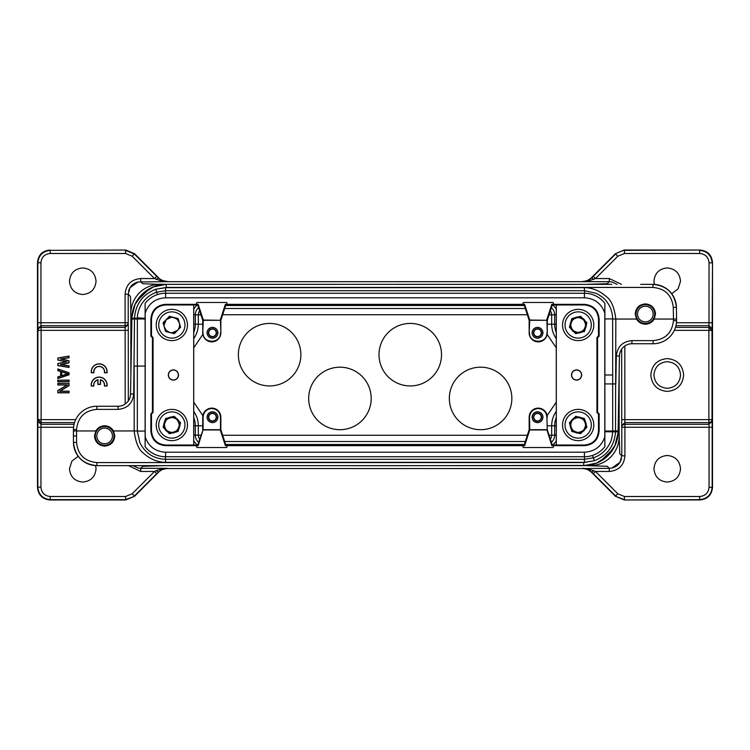 <?xml version="1.0" encoding="UTF-8"?>
<svg xmlns="http://www.w3.org/2000/svg" width="750" height="750" viewBox="0 0 750 750"><rect width="100%" height="100%" fill="white"/><g stroke="black" fill="none" stroke-linecap="round" stroke-linejoin="round"><path stroke-width="1.12" d="M583.753 319.556C581.625 317.541 579.131 316.828 576.262 317.428L572.728 319.397L570.656 322.875C569.981 325.725 570.619 328.238 572.569 330.422C574.697 332.438 577.2 333.141 580.069 332.55L583.594 330.572L585.666 327.103C586.341 324.253 585.703 321.741 583.753 319.556M583.753 430.444C585.712 428.259 586.35 425.747 585.666 422.897L583.603 419.419L580.069 417.45C577.2 416.85 574.706 417.562 572.578 419.578C570.619 421.753 569.981 424.275 570.666 427.125L572.728 430.603L576.262 432.572C579.131 433.172 581.625 432.459 583.753 430.444M166.247 430.444C168.375 432.459 170.869 433.172 173.737 432.572L177.272 430.603L179.344 427.125C180.019 424.275 179.381 421.762 177.431 419.578C175.303 417.562 172.8 416.859 169.931 417.45L166.406 419.428L164.334 422.897C163.659 425.747 164.297 428.259 166.247 430.444M177.431 330.431C179.381 328.247 180.028 325.725 179.344 322.875L177.272 319.406L173.747 317.428C170.878 316.837 168.384 317.541 166.256 319.556C164.297 321.741 163.659 324.253 164.334 327.103L166.406 330.581L169.941 332.55C172.809 333.15 175.303 332.438 177.431 330.431L171.956 332.803L169.922 332.569M68.906 380.25L57.966 380.25L57.966 381.628L68.906 381.628L69.047 380.109L57.966 380.25M57.834 380.109L57.834 381.769L68.906 381.628M69.047 381.769L69.047 380.109M69.047 372.759L57.834 368.981L57.834 370.65L60.628 371.578L60.628 375.994L57.834 376.913L57.834 378.591L69.047 374.803L69.047 372.759L57.966 369.169L57.966 370.556L60.759 371.475L60.759 376.088L57.966 377.016L57.966 378.403L68.906 374.709L68.906 372.863M69.047 356.081L57.834 357.975L57.834 360.047L66.15 361.781L57.834 363.516L57.834 365.587L69.047 367.481L69.047 365.822L61.256 364.537L69.047 362.812L69.047 360.75L61.256 359.034L69.047 357.741L69.047 356.081L57.966 358.087L57.966 359.934L66.816 361.781L57.966 363.628L57.966 365.475L68.906 367.322L68.906 365.934L60.534 364.556L68.906 362.709L68.906 360.863L60.534 359.016L68.906 357.628L68.906 356.241M91.228 384.562L91.266 386.034L93.919 386.034A5.325 5.325 0 0 1 97.847 379.913L97.847 384.422L100.481 384.422L100.481 379.913A5.325 5.325 0 0 1 104.381 386.034L107.053 386.034A7.95 7.95 0 0 0 99.9 377.128A7.95 7.95 0 0 0 91.228 384.562L91.397 385.894L93.759 385.894A5.456 5.456 0 0 1 97.978 379.734L97.978 384.281L100.35 384.281L100.35 379.744A5.456 5.456 0 0 1 104.541 385.894L106.931 385.894A7.809 7.809 0 0 0 99.825 377.259A7.809 7.809 0 0 0 91.369 384.562M91.237 371.306L91.275 372.778L93.928 372.778A5.325 5.325 0 0 1 98.569 366.525A5.325 5.325 0 0 1 104.484 371.588L104.419 372.778L107.062 372.778A7.95 7.95 0 0 0 99.919 363.872A7.95 7.95 0 0 0 91.247 371.306L91.416 372.638L93.769 372.638A5.456 5.456 0 0 1 98.634 366.384A5.456 5.456 0 0 1 104.616 371.578L104.559 372.638L106.941 372.638A7.809 7.809 0 0 0 99.844 364.003A7.809 7.809 0 0 0 91.378 371.316M69.047 383.344L57.834 383.344L57.834 384.994L67.022 384.994L57.834 390.553L57.834 392.841L69.047 392.841L69.047 391.191L60.075 391.191L69.047 385.631L69.047 383.344L57.966 383.475L57.966 384.862L67.509 384.862L57.966 390.628L57.966 392.709L68.906 392.709L68.906 391.322L59.597 391.322L68.906 385.556L68.906 383.475M61.256 359.034L60.534 359.016M61.256 364.537L60.534 364.556M66.15 361.781L66.816 361.781M208.697 332.803C208.959 335.109 210.216 336.366 212.475 336.581C214.725 336.375 215.981 335.109 216.253 332.803C215.991 330.497 214.725 329.241 212.475 329.025C210.225 329.241 208.969 330.497 208.697 332.803M212.475 336.872C210.056 336.619 208.697 335.269 208.406 332.803C208.697 330.347 210.047 328.997 212.475 328.744C214.894 328.988 216.244 330.347 216.534 332.803C216.253 335.259 214.903 336.619 212.475 336.872M533.747 332.803C534.009 335.109 535.275 336.366 537.525 336.581C539.775 336.375 541.031 335.109 541.303 332.803C541.041 330.497 539.784 329.241 537.525 329.025C535.275 329.241 534.019 330.497 533.747 332.803M537.525 336.872C535.106 336.619 533.756 335.269 533.466 332.803C533.747 330.347 535.097 328.997 537.525 328.744C539.944 328.988 541.303 330.347 541.594 332.803C541.303 335.259 539.953 336.619 537.525 336.872M113.484 430.95L114.806 435.947C114.197 442.125 110.812 445.509 104.644 446.109C98.475 445.509 95.091 442.125 94.481 435.947L95.803 430.95C97.856 427.631 100.8 425.916 104.644 425.794C108.478 425.916 111.431 427.631 113.484 430.95L134.175 430.95C135.591 442.331 138.666 449.728 143.4 453.141C150.159 459.216 157.556 462.272 165.591 462.328L165.591 459.291M636.516 319.05L635.194 314.053C635.803 307.875 639.188 304.491 645.356 303.891C651.525 304.491 654.909 307.875 655.519 314.053L654.197 319.05C652.163 322.341 649.219 324.066 645.356 324.206C641.503 324.066 638.559 322.35 636.516 319.05L615.825 319.05C614.419 307.697 611.344 300.291 606.6 296.859C599.841 290.794 592.444 287.728 584.409 287.672L584.409 290.738M207.075 332.803C207.45 336.075 209.25 337.875 212.475 338.203C215.691 337.875 217.491 336.075 217.875 332.803C217.5 329.541 215.7 327.741 212.475 327.403C209.259 327.731 207.45 329.541 207.075 332.803M212.475 338.278C209.213 337.941 207.394 336.112 207 332.803C207.384 329.503 209.213 327.675 212.475 327.338C215.728 327.675 217.556 329.494 217.941 332.803C217.566 336.112 215.738 337.931 212.475 338.278M532.125 332.803C532.5 336.075 534.3 337.875 537.525 338.203C540.741 337.875 542.55 336.075 542.925 332.803C542.55 329.541 540.75 327.741 537.525 327.403C534.309 327.731 532.509 329.541 532.125 332.803M537.525 338.278C534.272 337.941 532.444 336.112 532.059 332.803C532.434 329.503 534.263 327.675 537.525 327.338C540.788 327.675 542.606 329.494 543 332.803C542.616 336.112 540.788 337.931 537.525 338.278M533.747 417.197C534.009 419.503 535.275 420.759 537.525 420.975C539.775 420.759 541.031 419.503 541.303 417.197C541.041 414.891 539.784 413.634 537.525 413.419C535.275 413.625 534.019 414.891 533.747 417.197M537.525 421.256C535.106 421.012 533.756 419.653 533.466 417.197C533.747 414.741 535.097 413.381 537.525 413.128C539.944 413.381 541.303 414.731 541.594 417.197C541.303 419.653 539.953 421.003 537.525 421.256M208.697 417.197C208.959 419.503 210.216 420.759 212.475 420.975C214.725 420.759 215.981 419.503 216.253 417.197C215.991 414.891 214.725 413.634 212.475 413.419C210.225 413.625 208.969 414.891 208.697 417.197M212.475 421.256C210.056 421.012 208.697 419.653 208.406 417.197C208.697 414.741 210.047 413.381 212.475 413.128C214.894 413.381 216.244 414.731 216.534 417.197C216.253 419.653 214.903 421.003 212.475 421.256M227.4 445.659L226.669 447.516L196.903 447.516L196.181 445.659L165.591 445.659C156.647 444.797 151.744 439.894 150.872 430.95L150.872 413.803L152.438 412.238L152.438 337.762L150.872 336.197L150.872 319.05C151.744 310.116 156.647 305.203 165.591 304.341L196.181 304.341L196.903 302.484L226.669 302.484L227.391 304.341L225.384 304.341L225.853 304.988L524.147 304.988L529.153 320.306L546.891 320.306L547.275 332.803A9.066 9.066 0 0 1 538.209 341.869A9.066 9.066 0 0 1 529.153 332.803L529.744 320.034L547.275 320.306L552.281 304.988L584.409 304.959L584.409 304.341C593.353 305.203 598.256 310.106 599.128 319.05L599.128 336.197L597.562 337.762L597.562 412.238L599.128 413.803L599.128 430.95C598.256 439.884 593.353 444.797 584.409 445.659L553.819 445.659L553.097 447.516L523.331 447.516L522.609 445.659L225.384 445.659L225.853 445.012L220.847 429.694L220.256 429.966L225.384 445.659M165.591 304.341L165.591 304.959L197.719 304.988L202.725 320.306L220.463 320.306L220.847 332.803A9.066 9.066 0 0 1 211.781 341.869A9.066 9.066 0 0 1 202.725 332.803L203.316 320.034L220.847 320.306L225.853 304.988M532.125 417.197C532.5 420.459 534.3 422.259 537.525 422.597C540.741 422.269 542.55 420.459 542.925 417.197C542.55 413.925 540.75 412.125 537.525 411.797C534.309 412.125 532.509 413.925 532.125 417.197M537.525 422.662C534.272 422.325 532.444 420.506 532.059 417.197C532.434 413.888 534.263 412.069 537.525 411.722C540.788 412.059 542.606 413.888 543 417.197C542.616 420.497 540.788 422.325 537.525 422.662M571.575 375C571.922 378.038 573.6 379.706 576.591 380.025C579.591 379.716 581.259 378.038 581.616 375C581.269 371.962 579.591 370.294 576.591 369.975C573.6 370.284 571.931 371.962 571.575 375M576.591 380.156C573.525 379.838 571.8 378.122 571.434 375C571.8 371.878 573.516 370.162 576.591 369.844C579.666 370.162 581.391 371.878 581.756 375C581.391 378.122 579.675 379.838 576.591 380.156M168.384 375C168.731 378.038 170.409 379.706 173.4 380.025C176.4 379.716 178.069 378.038 178.425 375C178.078 371.962 176.4 370.294 173.4 369.975C170.409 370.284 168.741 371.962 168.384 375M173.4 380.156C170.334 379.838 168.609 378.122 168.244 375C168.609 371.878 170.325 370.162 173.4 369.844C176.475 370.162 178.2 371.878 178.566 375C178.2 378.122 176.484 379.838 173.4 380.156M207.075 417.197C207.45 420.459 209.25 422.259 212.475 422.597C215.691 422.269 217.491 420.459 217.875 417.197C217.5 413.925 215.7 412.125 212.475 411.797C209.259 412.125 207.45 413.925 207.075 417.197M212.475 422.662C209.213 422.325 207.394 420.506 207 417.197C207.384 413.888 209.213 412.069 212.475 411.722C215.728 412.059 217.556 413.888 217.941 417.197C217.566 420.497 215.738 422.325 212.475 422.662M522.6 445.659L524.616 445.659L529.744 429.966L529.528 417.197C530.053 411.928 532.941 409.031 538.209 408.506C543.488 409.031 546.375 411.928 546.9 417.197L547.275 429.694L552.281 445.012L551.812 445.659L546.891 429.694L529.153 429.694L524.147 445.012L225.853 445.012M529.528 417.197L529.153 417.197A9.066 9.066 0 0 1 538.209 408.131A9.066 9.066 0 0 1 547.275 417.197M220.847 429.694L220.847 417.197A9.066 9.066 0 0 0 211.781 408.131A9.066 9.066 0 0 0 202.725 417.197L203.1 417.197C203.625 411.928 206.512 409.031 211.781 408.506C217.059 409.031 219.947 411.928 220.472 417.197L220.472 429.703L203.109 429.694L198.188 445.659L196.172 445.659M137.334 319.003L145.116 318.966L145.134 318.281L137.353 317.859L137.334 366.075L134.175 366.075L134.175 430.95L137.334 430.959M145.116 366.075L137.334 366.075L137.334 431.128L145.116 431.025M604.884 318.975L612.638 318.872L612.694 375L604.884 375M112.453 435.947A7.809 7.809 0 0 0 104.644 428.137A7.809 7.809 0 0 0 96.825 435.947A7.809 7.809 0 0 0 104.644 443.766A7.809 7.809 0 0 0 112.453 435.947M95.269 435.947A9.375 9.375 0 0 1 104.644 426.572A9.375 9.375 0 0 1 114.019 435.947A9.375 9.375 0 0 1 104.644 445.322A9.375 9.375 0 0 1 95.269 435.947M618.009 433.95L619.134 433.95L619.753 453.788L621.788 455.822L621.788 427.256L624.909 427.256L624.909 455.822C624.019 465.347 618.806 470.559 609.281 471.45L595.491 471.45L617.812 493.762L624.441 496.509L699.675 496.509C705.366 495.956 708.497 492.834 709.05 487.134L712.5 487.463L712.5 395.456L712.5 487.463C711.712 495.019 707.55 499.181 700.003 499.959L624.3 499.969L615.459 496.303L591.019 471.788M624.3 250.031L700.003 250.031L624.3 250.031L615.459 253.697L591.394 277.772L615.459 253.697L624.113 250.041M676.462 322.744L712.172 322.734L712.5 262.538L712.5 354.544L712.5 262.538C711.75 254.953 707.578 250.781 700.003 250.031L624.441 250.359L624.441 253.491L617.812 256.238L615.6 254.025L593.278 276.337L595.491 278.55L609.281 278.55L621.459 284.363M712.5 262.538L712.5 354.469M132.188 256.238L125.559 253.491L125.559 250.359L134.4 254.025L156.722 276.337L154.509 278.55L132.188 256.238L134.541 253.697L158.606 277.772L134.531 253.697L125.7 250.031L50.325 250.359C42.788 251.156 38.625 255.319 37.837 262.866L37.828 322.706M125.559 496.509L125.7 499.969L49.997 499.969C42.45 499.181 38.288 495.019 37.5 487.463L37.5 262.538L37.828 487.134C38.616 494.691 42.778 498.853 50.325 499.631L125.559 499.641L134.541 496.303L125.7 499.969L49.997 499.969L50.325 496.509L125.559 496.509L132.188 493.762L134.4 495.975L156.722 473.663L154.509 471.45L140.719 471.45L128.541 465.637M667.238 361.688C659.156 362.484 654.722 366.919 653.925 375C654.722 383.081 659.156 387.516 667.238 388.312C675.309 387.516 679.753 383.081 680.55 375C679.753 366.919 675.309 362.484 667.238 361.688M138.075 468.038L132.966 465.637L138.075 468.038L140.719 468.328L167.081 468.328L162.094 468.759L156.113 470.644L158.325 472.05L163.097 469.022L167.372 468.544C163.078 468.975 160.153 470.175 158.606 472.144L134.541 496.303L158.972 471.788M667.238 391.406C657.272 390.441 651.806 384.975 650.822 375C651.797 365.034 657.272 359.559 667.238 358.594C677.203 359.559 682.669 365.025 683.644 375C682.669 384.966 677.203 390.441 667.238 391.406M653.953 468.769C654.741 460.688 659.166 456.262 667.238 455.484C675.3 456.262 679.725 460.688 680.522 468.769C679.725 476.841 675.3 481.275 667.238 482.053C659.175 481.275 654.741 476.841 653.953 468.769M654.338 284.409L653.953 281.231C654.741 273.159 659.166 268.725 667.238 267.947C675.3 268.725 679.725 273.159 680.522 281.231L678.094 288.891L671.691 293.747M69.478 281.231C70.275 273.159 74.7 268.725 82.763 267.947C90.825 268.725 95.259 273.159 96.047 281.231C95.259 289.312 90.834 293.738 82.763 294.516C74.7 293.738 70.275 289.312 69.478 281.231M95.663 465.6L96.047 468.769C95.259 476.841 90.834 481.275 82.763 482.053C74.7 481.275 70.275 476.841 69.478 468.769L71.878 461.156L78.197 456.291M567.272 313.781A15.628 15.628 0 0 1 589.369 314.091A15.628 15.628 0 0 1 589.059 336.188A15.628 15.628 0 0 1 566.962 335.878A15.628 15.628 0 0 1 567.272 313.781A15.628 15.628 0 0 0 566.962 335.878A15.628 15.628 0 0 0 589.059 336.188M589.059 413.803A15.628 15.628 0 0 1 589.369 435.9A15.628 15.628 0 0 1 567.272 436.219A15.628 15.628 0 0 1 566.962 414.113A15.628 15.628 0 0 1 589.059 413.803A15.628 15.628 0 0 0 566.962 414.113A15.628 15.628 0 0 0 567.272 436.219M182.728 436.219A15.628 15.628 0 0 1 160.631 435.909A15.628 15.628 0 0 1 160.941 413.812A15.628 15.628 0 0 1 183.038 414.122A15.628 15.628 0 0 1 182.728 436.219A15.628 15.628 0 0 0 183.038 414.122A15.628 15.628 0 0 0 160.941 413.812M653.166 314.053A7.809 7.809 0 0 0 645.356 306.234A7.809 7.809 0 0 0 637.547 314.053A7.809 7.809 0 0 0 645.356 321.863A7.809 7.809 0 0 0 653.166 314.053M635.981 314.053A9.375 9.375 0 0 1 645.356 304.678A9.375 9.375 0 0 1 654.731 314.053A9.375 9.375 0 0 1 645.356 323.428A9.375 9.375 0 0 1 635.981 314.053M182.737 313.791A15.628 15.628 0 0 1 183.047 335.887A15.628 15.628 0 0 1 160.95 336.197A15.628 15.628 0 0 1 160.641 314.1A15.628 15.628 0 0 1 182.737 313.791A15.628 15.628 0 0 0 160.641 314.1A15.628 15.628 0 0 0 160.95 336.197M125.184 404.034L125.137 327.403L128.269 324.441L128.316 400.922M125.091 294.178L128.212 294.178L128.212 322.744L125.091 322.744L125.091 294.178C125.981 284.653 131.194 279.441 140.719 278.55L154.509 278.55L162.094 281.241L167.081 281.672L138.047 281.962L130.022 287.7L128.212 294.178L130.209 296.175L130.547 297.656L130.866 316.05C129.647 297.778 144.328 283.078 162.591 284.325L345.816 284.325M176.091 318.441L171.731 317.175L166.237 319.547L164.025 325.106L164.325 327.122M174.3 333.675L180.591 327.206L178.134 318.525L169.388 316.312L163.097 322.781L165.553 331.462L174.3 333.675M178.256 429.469C185.897 418.425 164.194 411.525 164.025 424.903C164.156 439.519 187.378 430.284 177.441 419.569C167.006 409.322 157.116 432.281 171.731 432.825C186.347 432.694 177.103 409.472 166.387 419.409C156.15 429.844 179.109 439.725 179.653 425.119C179.512 410.503 156.291 419.747 166.237 430.463C176.662 440.7 186.553 417.741 171.947 417.197C157.331 417.338 166.566 440.559 177.281 430.613M163.088 427.228L169.378 433.697L178.125 431.484L180.581 422.803L174.291 416.334L165.544 418.547L163.088 427.228M582.394 418.434C571.134 411.206 564.938 433.041 578.278 432.825C592.884 432.281 582.994 409.322 572.559 419.559C562.622 430.275 585.844 439.519 585.975 424.903C585.431 410.297 562.481 420.188 572.719 430.613C583.434 440.559 592.669 417.328 578.053 417.197C563.447 417.741 573.337 440.7 583.772 430.453C593.709 419.747 570.487 410.503 570.356 425.119C570.9 439.725 593.85 429.834 583.612 419.409M580.622 433.688L586.912 427.219L584.456 418.538L575.709 416.325L569.419 422.794L571.875 431.484L580.622 433.688M571.744 320.531C564.103 331.575 585.806 338.475 585.975 325.097C585.844 310.481 562.622 319.716 572.559 330.431C582.994 340.678 592.884 317.719 578.269 317.175C563.653 317.306 572.897 340.528 583.612 330.591C593.85 320.156 570.891 310.275 570.347 324.881C570.487 339.497 593.709 330.253 583.762 319.537C573.337 309.3 563.447 332.259 578.053 332.803C592.669 332.662 583.434 309.441 572.719 319.387M583.762 319.537L585.975 325.097L585.684 327.113L585.975 325.097L583.762 319.537L578.269 317.175L572.719 319.387L570.347 324.881L572.559 330.431L578.053 332.803L580.078 332.559L578.053 332.803L572.559 330.431L570.347 324.881L572.719 319.387L578.269 317.175L583.762 319.537L585.975 325.097L585.684 327.113L585.975 325.097L583.762 319.537L578.269 317.175L572.719 319.387L570.347 324.881L572.559 330.431L578.053 332.803L580.078 332.559M586.912 322.772L580.622 316.303L571.875 318.516L569.419 327.197L575.709 333.666L584.456 331.453L586.912 322.772M193.584 309.113L197.194 304.856M556.416 440.887L552.806 445.144M556.275 347.841L547.134 334.387M547.134 415.613L556.275 402.159M193.725 402.159L202.866 415.613M202.866 334.387L193.725 347.841M480.591 429.694A31.256 31.256 0 0 0 511.847 398.438A31.256 31.256 0 0 0 480.591 367.191A31.256 31.256 0 0 0 449.334 398.438A31.256 31.256 0 0 0 480.591 429.694M339.938 429.694A31.256 31.256 0 0 0 371.194 398.438A31.256 31.256 0 0 0 339.938 367.191A31.256 31.256 0 0 0 308.681 398.438A31.256 31.256 0 0 0 339.938 429.694M269.616 385.941A31.256 31.256 0 0 0 300.872 354.684A31.256 31.256 0 0 0 269.616 323.428A31.256 31.256 0 0 0 238.359 354.684A31.256 31.256 0 0 0 269.616 385.941M410.259 385.941A31.256 31.256 0 0 0 441.516 354.684A31.256 31.256 0 0 0 410.259 323.428A31.256 31.256 0 0 0 379.012 354.684A31.256 31.256 0 0 0 410.259 385.941M143.597 292.894L138 299.194M606.403 457.106L612 450.806M160.791 465.637L399.694 465.675M404.559 284.325L589.097 284.363M140.719 471.45L140.719 468.328L142.706 466.331L162.591 465.675M619.134 373.144L619.134 433.95C620.353 452.222 605.672 466.922 587.409 465.675L607.238 466.275L609.281 468.328L611.953 468.038L619.978 462.3L621.788 455.822L624.909 455.822M624.816 345.966L624.862 422.597L621.731 425.559L621.684 349.078M611.925 281.962L617.034 284.363L611.925 281.962L609.281 281.672L582.919 281.672L587.906 281.241L595.491 278.55L617.812 256.238M587.409 284.325L607.256 283.706L609.281 281.672L609.281 278.55M140.691 281.653L142.744 283.706L162.591 284.569M125.184 330.366L128.316 330.366M128.212 322.772L128.212 322.744A3.122 2.963 -1.8 0 1 125.091 325.706L41.025 325.706L40.95 322.734L37.828 322.734L37.903 328.669L41.025 325.706L41.119 327.403L125.137 327.403L125.091 322.744L40.116 322.734M621.788 427.228L621.788 427.256A3.122 2.963 178.2 0 1 624.909 424.294L708.975 424.294L709.05 427.266L712.172 427.256L712.172 487.134C711.422 494.719 707.259 498.891 699.675 499.641L624.3 499.969L699.675 499.641L699.675 496.509M624.816 419.634L621.684 419.634M61.828 371.897L67.547 373.781L61.828 375.675L61.697 371.709L67.978 373.781L61.697 375.863L61.697 371.709M73.575 427.256L40.95 427.266L40.95 487.134C41.503 492.834 44.634 495.956 50.325 496.509M50.325 253.491C44.634 254.044 41.503 257.166 40.95 262.866L37.5 262.538C38.25 254.953 42.422 250.781 49.997 250.031L50.325 253.491L125.559 253.491M158.606 472.134L156.722 473.663M617.812 493.762L615.6 495.975L593.278 473.663L595.491 471.45L587.906 468.759L582.919 468.328L586.903 469.022L591.394 472.134C589.847 470.175 586.922 468.975 582.628 468.544L167.372 468.544M156.113 470.634L154.509 471.45L132.188 493.762M712.172 322.744L712.097 328.669L708.975 325.706L709.05 262.866C708.497 257.166 705.366 254.044 699.675 253.491L624.441 253.491M582.628 281.456C586.912 281.016 589.837 279.816 591.394 277.856L586.903 280.978L582.919 281.672L167.081 281.672L163.097 280.978L158.325 277.95L156.113 279.356M156.722 276.337L158.606 277.866C159.909 279.694 162.834 280.894 167.372 281.456M126.028 330.366L37.988 330.366A3.122 2.963 -3 0 1 41.119 327.403L41.119 419.634L75.713 419.634M74.072 424.294L41.025 424.294L40.95 427.266L37.828 427.256L37.903 421.331L41.025 424.294L41.119 422.597L37.988 419.634L41.119 419.634L41.119 422.597L74.55 422.597M162.094 468.759L163.097 469.022M593.278 473.663L591.675 472.05L593.888 470.644M586.903 469.022L587.906 468.759M675.487 327.403L708.881 327.403L712.013 330.366L712.013 419.634A3.122 2.963 177 0 1 708.881 422.597L708.881 330.366L674.316 330.366M709.05 262.866L712.172 262.866C711.384 255.309 707.222 251.147 699.675 250.369L699.675 253.491M624.441 496.509L624.441 499.641L615.459 496.303L591.394 472.134M623.972 419.634L712.013 419.634L712.097 421.331L708.975 424.303L708.881 422.597L624.862 422.597L624.909 427.256L709.884 427.266M587.906 281.241L586.903 280.978M593.888 279.356L591.675 277.95L593.278 276.337M163.097 280.978L162.094 281.241M712.5 487.463L712.5 354.544M712.097 421.331L712.172 427.256M592.519 455.428L593.362 457.838L584.531 459.281L584.475 456.731M165.45 456.731L165.375 459.291C153.881 458.822 145.397 453.328 139.913 442.819L137.334 431.128M165.534 293.269L165.469 290.747L156.656 292.2L157.472 294.581M612.638 318.872C612.562 312.825 610.781 307.35 607.284 302.419C605.494 299.363 601.763 296.316 596.1 293.278L584.625 290.738L584.55 293.269M604.875 431.034L612.694 430.997L612.684 431.841L604.866 431.719M524.616 445.659L524.147 445.012M584.409 445.659L584.409 445.041L552.281 445.012M198.188 445.659L197.719 445.012L165.591 445.041L165.591 445.659M227.391 304.341L522.609 304.341L523.331 302.484L553.097 302.484L553.819 304.341L584.409 304.341M584.409 452.203C594.581 451.622 601.378 446.531 604.8 436.941L604.8 313.059C601.378 303.469 594.581 298.378 584.409 297.797L165.591 297.797C155.419 298.378 148.622 303.469 145.2 313.059L145.2 436.941C148.622 446.531 155.419 451.622 165.591 452.203L584.409 452.203L584.409 456.731A25.781 25.781 0 0 0 604.884 446.625L604.8 436.941M220.256 429.966L203.316 429.966M193.725 304.988L193.725 445.012M556.275 445.012L556.275 304.988M529.153 417.197L529.153 429.694M529.744 429.966L546.684 429.966M553.828 445.659L551.812 445.659M584.409 445.041C592.969 444.206 597.666 439.509 598.5 430.95L599.128 430.95M599.128 413.803L598.5 414.056L598.5 430.95M597.562 337.762L596.934 337.509L596.934 412.491L597.562 412.238M599.128 319.05L598.5 319.05L598.5 335.944L599.128 336.197M598.5 319.05C597.675 310.491 592.969 305.794 584.409 304.959M552.281 304.988L551.812 304.341L553.828 304.341M522.6 304.341L524.616 304.341L529.744 320.034M524.147 304.988L524.616 304.341M196.172 304.341L198.188 304.341L203.316 320.034M197.719 304.988L198.188 304.341M165.591 304.959C157.031 305.794 152.334 310.491 151.5 319.05L150.872 319.05M150.872 336.197L151.5 335.944L151.5 319.05M152.438 412.238L153.066 412.491L153.066 337.509L152.438 337.762M150.872 430.95L151.5 430.95L151.5 414.056L150.872 413.803M151.5 430.95C152.325 439.509 157.031 444.206 165.591 445.041M604.8 313.059L604.884 303.375A25.781 25.781 0 0 0 584.409 293.269L165.591 293.269A25.781 25.781 0 0 0 145.116 303.375L145.2 313.059M145.2 436.941L145.116 446.625A25.781 25.781 0 0 0 165.591 456.731L584.409 456.731M203.1 417.197L203.1 429.703L197.719 445.012M202.725 429.694L202.725 417.197M193.697 304.959L193.697 445.041M556.303 445.041L556.303 304.959M547.275 429.694L546.9 417.197M598.5 414.056L596.934 412.491M596.934 337.509L598.5 335.944M551.812 304.341L546.684 320.034M225.384 304.341L220.256 320.034M151.5 335.944L153.066 337.509M153.066 412.491L151.5 414.056M604.884 303.375L604.884 446.625L604.884 303.375M145.116 446.625L145.116 303.375L145.116 446.625M547.275 332.803L547.275 320.306M220.847 332.803L220.847 320.306M529.153 320.306L529.153 332.803M202.725 320.306L202.725 332.803M612.694 430.959L615.516 430.959L615.825 319.05L612.638 319.041M604.875 383.925L615.825 383.925L616.312 355.978C617.362 346.622 622.566 341.503 631.931 340.622L653.147 340.622C665.325 339.469 672.094 332.812 673.453 320.663L673.481 319.05L654.197 319.05M546.9 332.803C547.425 344.006 529.003 344.006 529.528 332.803M220.472 332.803C220.997 344.006 202.575 344.006 203.1 332.803M95.803 430.95L76.556 430.95L76.566 442.434C77.85 454.678 84.619 461.391 96.881 462.572L583.734 462.572L594.347 460.716C607.388 455.494 614.438 445.884 615.497 431.869L615.516 430.959L618.122 430.997L619.434 356.025A12.506 12.506 0 0 1 631.931 343.744L653.147 343.744A23.438 23.438 0 0 0 676.584 320.709L673.453 320.663M165.591 290.738L165.591 287.672L155.653 289.284C142.613 294.506 135.562 304.116 134.503 318.131L133.688 394.022C132.637 403.378 127.434 408.497 118.069 409.378L96.881 409.378C84.628 410.559 77.859 417.272 76.566 429.516L73.444 429.488L73.434 430.894L76.556 430.95L76.566 429.516M137.334 319.041L131.878 319.003L130.566 393.975A12.506 12.506 0 0 1 118.069 406.256L96.881 406.256A23.438 23.438 0 0 0 73.444 429.488L73.444 442.406C74.972 456.488 82.781 464.231 96.891 465.637L583.734 465.637L596.494 463.125L607.444 456.122L614.963 445.509L618.066 432.891M673.491 319.05L676.613 319.05L673.481 319.05L673.284 307.397C671.925 295.238 665.147 288.581 652.969 287.428L166.266 287.428L155.653 289.284L156.619 292.2M137.344 318.216L131.888 318.141L131.878 319.022M165.591 287.672L584.409 287.672M612.684 431.784L618.113 431.859L617.587 437.175L618.122 430.978M584.409 459.291L584.409 462.328L594.347 460.716L593.381 457.828M584.409 462.328L165.591 462.328M131.878 319.003L131.888 318.141A34.378 34.378 0 0 1 166.266 284.363L153.506 286.875L142.556 293.878L135.037 304.491L131.934 317.109M618.122 430.997L618.113 431.859A34.378 34.378 0 0 1 583.734 465.637L109.331 465.637M676.584 320.709L676.406 307.397C674.784 293.409 666.975 285.741 652.969 284.363L640.669 284.363M619.669 353.888L619.416 356.025M76.509 436.003L73.388 435.947L73.434 430.894L73.388 435.947M130.584 393.975L130.331 396.112L130.584 393.975M397.556 284.344L596.644 284.363L397.622 284.363M611.85 284.344L596.644 284.363L611.775 284.363M131.897 318.141C131.719 300.309 147.816 284.006 166.266 284.363L337.228 284.363L166.266 284.363L160.866 284.803L166.266 284.363L160.866 284.803L166.266 284.363L166.266 287.428M673.284 307.397L676.406 307.397A23.438 23.438 0 0 0 652.969 284.363L650.044 284.363M352.378 465.637L138.197 465.637M618.103 431.859C618.281 449.691 602.184 465.994 583.734 465.637L412.772 465.637L583.734 465.637L589.134 465.197L583.734 465.637L589.134 465.197L583.734 465.637L583.734 462.572M76.566 442.434L73.453 442.406A23.438 23.438 0 0 0 96.881 465.637L99.956 465.637M600.722 461.119L613.228 448.875L600.722 461.119M96.881 409.378L96.881 406.256A23.438 23.438 0 0 0 73.444 429.488L73.434 430.866M149.278 288.881L136.772 301.125L149.278 288.881M67.022 384.994L67.509 384.862M60.075 391.191L59.597 391.322M137.334 366.075L140.006 366.075M587.316 334.397A13.125 13.125 0 0 0 587.578 315.834A13.125 13.125 0 0 0 569.016 315.572A13.125 13.125 0 0 0 568.753 334.134A13.125 13.125 0 0 0 587.316 334.397M569.016 434.419A13.125 13.125 0 0 0 587.578 434.166A13.125 13.125 0 0 0 587.316 415.603A13.125 13.125 0 0 0 568.753 415.856A13.125 13.125 0 0 0 569.016 434.419M162.684 415.603A13.125 13.125 0 0 0 162.422 434.166A13.125 13.125 0 0 0 180.984 434.428A13.125 13.125 0 0 0 181.247 415.866A13.125 13.125 0 0 0 162.684 415.603M162.694 334.406A13.125 13.125 0 0 0 181.256 334.144A13.125 13.125 0 0 0 180.994 315.581A13.125 13.125 0 0 0 162.431 315.844A13.125 13.125 0 0 0 162.694 334.406M193.725 425.794L195.319 425.794A21.919 21.919 0 0 0 193.725 417.572M193.725 435.169L195.319 435.169L195.319 425.794L198.319 425.794A24.919 24.919 0 0 0 193.725 411.366M193.725 338.634A24.919 24.919 0 0 0 198.319 324.206L195.319 324.206L195.319 314.831A9.338 9.338 0 0 1 198.609 307.716M193.725 332.428A21.919 21.919 0 0 0 195.319 324.206L193.725 324.206M130.866 376.856L130.866 316.078M128.212 322.744L128.269 324.441M552.806 304.856L556.416 309.113M551.391 307.716A9.338 9.338 0 0 1 554.681 314.831L556.275 314.831M556.275 324.206L554.681 324.206A21.919 21.919 0 0 0 556.275 332.428M549.066 314.831L554.681 314.831L554.681 324.206L551.681 324.206L551.681 314.831A6.337 6.337 0 0 0 550.341 310.931M225.684 305.494L524.316 305.494M193.725 314.831L198.319 314.831L198.319 324.206L202.725 324.206M197.194 445.144L193.584 440.887M198.609 442.284A9.338 9.338 0 0 1 195.319 435.169L198.319 435.169A6.337 6.337 0 0 0 199.659 439.069M524.316 444.506L225.684 444.506M556.275 435.169L554.681 435.169A9.338 9.338 0 0 1 551.391 442.284M556.275 425.794L554.681 425.794L554.681 435.169L551.681 435.169L551.681 425.794L554.681 425.794A21.919 21.919 0 0 1 556.275 417.572M547.275 324.206L551.681 324.206A24.919 24.919 0 0 0 556.275 338.634M556.275 411.366A24.919 24.919 0 0 0 551.681 425.794L547.275 425.794M550.341 439.069A6.337 6.337 0 0 0 551.681 435.169L549.066 435.169M224.709 441.506L525.291 441.506M202.725 425.794L198.319 425.794L198.319 435.169L200.934 435.169M199.659 310.931A6.337 6.337 0 0 0 198.319 314.831L200.934 314.831M525.291 308.494L224.709 308.494M222.666 435.253L527.334 435.253M527.334 314.747L222.666 314.747M130.866 316.05L131.991 316.05M587.409 465.431L404.184 465.675M621.788 427.256L621.731 425.559M350.306 284.325L399.694 284.325M582.628 468.544L609.281 468.328L609.281 471.45M140.719 281.681L140.719 278.55M40.95 262.866L40.95 322.734M712.097 328.669L712.013 330.366L708.881 330.366L708.975 325.706L675.956 325.706M709.05 487.134L709.05 427.266M37.903 421.331L37.903 328.669M40.95 487.134L37.828 487.134L37.828 427.256M165.591 452.203L165.591 456.731M165.591 297.797L165.591 293.269M584.409 297.797L584.409 293.269M619.434 356.025L616.312 355.978M130.566 393.975L133.688 394.022M653.147 340.622L653.147 343.744M631.931 340.622L631.931 343.744M118.069 409.378L118.069 406.256M652.969 287.428L652.969 284.363C666.863 285.6 674.672 293.269 676.406 307.397A23.438 23.438 0 0 0 652.969 284.363M615.497 431.812L615.516 431.006L615.497 431.812M96.881 462.572L96.881 465.637C82.903 464.372 75.094 456.637 73.453 442.406A23.438 23.438 0 0 0 96.881 465.637M96.881 406.256A23.438 23.438 0 0 0 73.444 429.488M134.503 318.188L134.484 318.994L134.503 318.188M137.353 317.859C137.409 313.819 138.656 309.506 141.094 304.931C146.662 295.781 153.825 293.241 156.647 292.191M612.694 375L612.694 430.997M138.047 281.962C132.994 283.284 129.806 286.481 128.494 291.534M611.953 468.038C617.006 466.716 620.194 463.519 621.506 458.466M584.531 459.291L165.375 459.291M584.625 290.738L165.469 290.738M612.675 432.141C611.644 441.141 610.819 440.934 609.347 444.347C605.747 450.863 600.413 455.363 593.362 457.838M619.425 356.569L619.209 368.794M130.575 393.431L130.791 381.206M619.406 356.194L619.631 353.991L619.406 356.194M130.594 393.806L130.369 396.009L130.594 393.806M607.566 284.325L600.759 284.334M412.762 284.363L408.656 284.334M401.859 284.325L397.847 284.344M350.016 284.325L347.156 284.325M346.369 284.325L343.847 284.334M342.6 284.334L341.606 284.334M619.209 368.784L619.294 365.184M619.359 361.762L619.387 360.375M619.387 359.916L619.397 359.363M619.406 358.856L619.416 357.666M141.244 465.675L138.534 465.666M352.041 465.666L348.159 465.675M153.356 465.637L138.131 465.656M399.984 465.675L402.844 465.675M403.631 465.675L406.153 465.666M407.4 465.666L408.394 465.666M130.791 381.216L130.706 384.862M130.631 388.5L130.612 389.728M130.603 390.141L130.603 390.637M130.594 391.088L130.584 391.931"/></g></svg>
